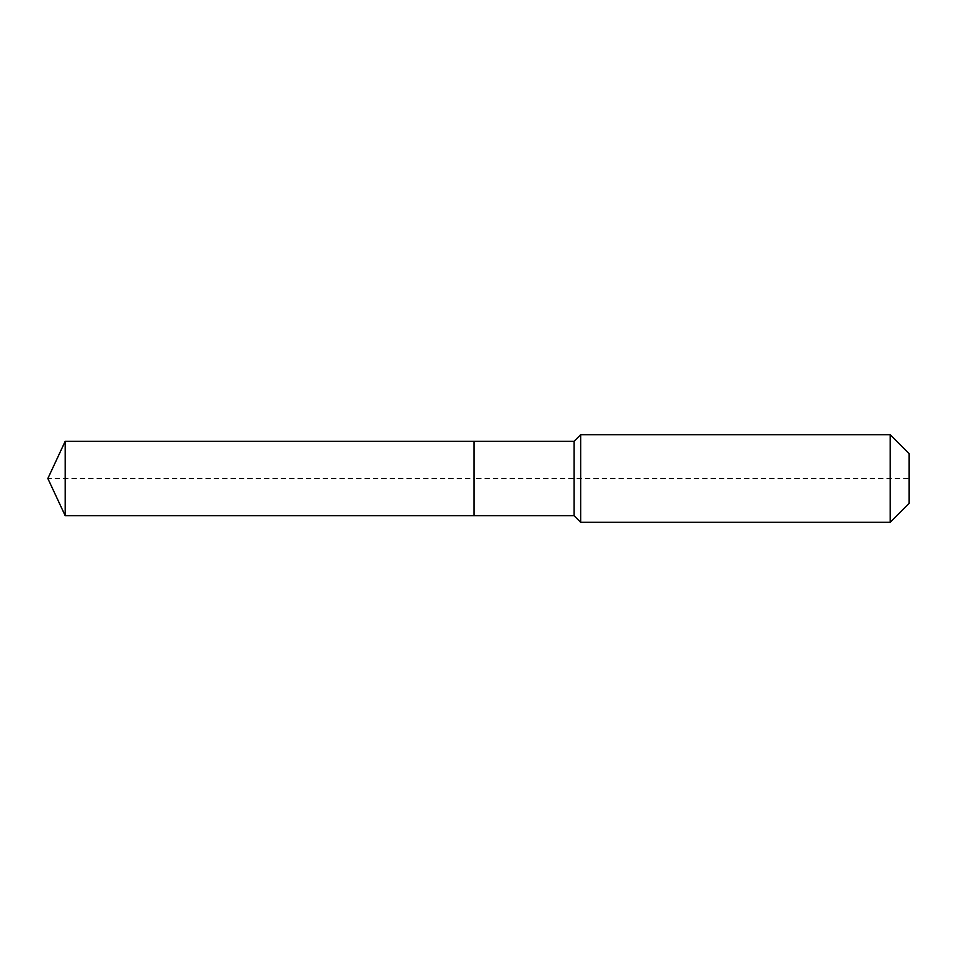 <?xml version="1.0" encoding="UTF-8"?>
<svg xmlns="http://www.w3.org/2000/svg" width="957" height="957" viewBox="0 0 957 957"><rect width="100%" height="100%" fill="white"/><g stroke="black" fill="none" stroke-linecap="round" stroke-linejoin="round"><path stroke-width="0.72" stroke-dasharray="4.79 3.59" d="M65.208 441.273L65.208 515.727M909.15 453.678L909.15 503.322L909.15 478.5L473.966 478.5L473.966 515.727L473.966 441.273L473.966 515.727L473.966 478.5L47.85 478.5M890.177 434.705L890.177 522.295M580.684 434.705L580.684 478.5M574.116 441.273L574.116 515.727"/><path stroke-width="1.44" d="M47.85 478.5L65.208 441.273L574.116 441.273L580.684 434.705L890.177 434.705L909.15 453.678L909.15 503.322L890.177 522.295L580.684 522.295L574.116 515.727L65.208 515.727L47.85 478.5L65.208 515.727L65.208 441.273M909.15 503.322L890.177 522.295L580.684 522.295L574.116 515.727L473.966 515.727L473.966 441.273L473.966 515.727L65.208 515.727M574.116 515.727L574.116 441.273M580.684 522.295L580.684 434.705M890.177 522.295L890.177 434.705"/></g></svg>
